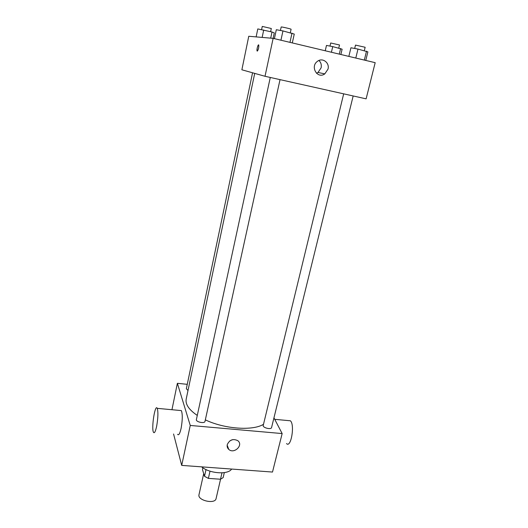 <?xml version="1.0" encoding="UTF-8"?>
<svg xmlns="http://www.w3.org/2000/svg" width="528" height="528" viewBox="0 0 528 528"><rect width="100%" height="100%" fill="white"/><g stroke="black" fill="none" stroke-linecap="round" stroke-linejoin="round"><path stroke-width="0.79" d="M203.702 473.636L198.997 494.683C197.221 500.471 215.186 504.55 216.091 498.564L220.559 479.219M221.984 472.844L220.506 479.233L208.388 478.394L204.508 476.309L202.481 469.603L202.884 467.782M220.506 479.233L223.153 477.609L224.314 472.606M210.019 471.161L208.388 478.394M206.019 469.564L204.508 476.309M231.634 469.055C228.116 474.929 209.59 473.649 201.617 466.858M227.212 446.675L227.858 447.011M273.953 417.846L282.157 433.567L272.501 472.052L181.698 465.392L173.573 433.996M282.157 433.567L190.252 425.449L177.382 383.308L171.95 409.721M177.382 383.308L187.262 384.331M353.173 95.957L271.564 427.561C271.201 429.944 262.442 427.713 263.228 425.429L343.682 93.839M252.556 72.785L186.338 388.72L188.001 390.529M280.031 79.636L205.009 421.37C204.686 423.885 195.637 421.971 196.39 419.549L270.283 77.458M263.498 424.301C252.859 431.026 224.44 429.046 205.339 419.866M197.281 415.424C188.951 409.748 185.255 404.316 186.186 399.135L254.714 73.392M227.264 444.622C229.568 439.751 233.079 438.438 237.791 440.675C243.758 445.058 234.056 454.403 228.763 449.394C227.383 448.114 226.888 446.523 227.264 444.622M190.252 425.449L181.698 465.392M180.055 410.48L181.368 410.599C182.648 414.15 182.563 420.07 181.104 428.347C179.87 433.679 178.702 435.673 177.586 434.333M230.063 440.722L232.795 439.6M288.301 420.598L290.38 420.79C295.06 424.637 290.974 448.556 286.513 443.553M156.658 426.221C158.09 417.866 158.288 411.906 157.245 408.349C155.093 403.385 151.173 428.399 153.483 432.293C154.427 433.633 155.483 431.607 156.658 426.221M273.134 38.359L375.184 62.674L366.115 98.848L265.016 76.283L241.87 69.788L248.767 36.26L273.134 38.359L265.016 76.283M328.02 69.102L324.806 73.874C317.46 79.378 309.857 66.581 317.453 61.327C322.456 57.242 329.822 62.713 328.02 69.102M257.275 51.137L257.096 50.959C256.456 49.764 258.212 43.573 258.773 45.058C258.911 47.738 258.416 49.757 257.275 51.137L257.096 50.959C256.958 48.272 257.459 46.246 258.601 44.887M318.938 60.476C320.971 62.423 321.697 64.871 321.13 67.822L318.008 72.468L316.477 73.26M365.765 60.43L367.884 51.876L357.984 49.078L350.935 47.777L348.85 56.404M366.524 51.15L364.32 60.086M357.984 49.078L355.793 58.054M354.691 48.47L355.509 45.098L365.152 47.263L364.327 50.615M292.307 42.926L294.261 34.069L282.955 30.921L276.309 29.733L274.395 38.663M292.01 33.112L289.971 42.372M282.955 30.921L280.936 40.22M280.434 30.472L281.186 26.994C281.008 26.605 291.416 28.994 291.093 29.258L290.334 32.71M340.857 54.496L342.124 49.203L332.732 46.609L326.476 45.434L325.235 50.774M340.619 48.51L339.286 54.12M332.732 46.609L331.412 52.246M329.98 46.094L330.706 42.992L339.511 44.979L338.778 48.068M273.108 38.359L274.283 32.888L272.019 32.003L257.789 28.921L256.133 36.894M272.019 32.003L270.706 38.148M263.703 30.004L262.145 37.415M261.598 29.621L262.271 26.42L271.313 28.499L270.633 31.667M228.763 449.394L227.165 445.183M290.38 420.79L274.725 419.324M157.245 408.349L181.368 410.599M318.008 72.468L324.806 73.874"/></g></svg>
